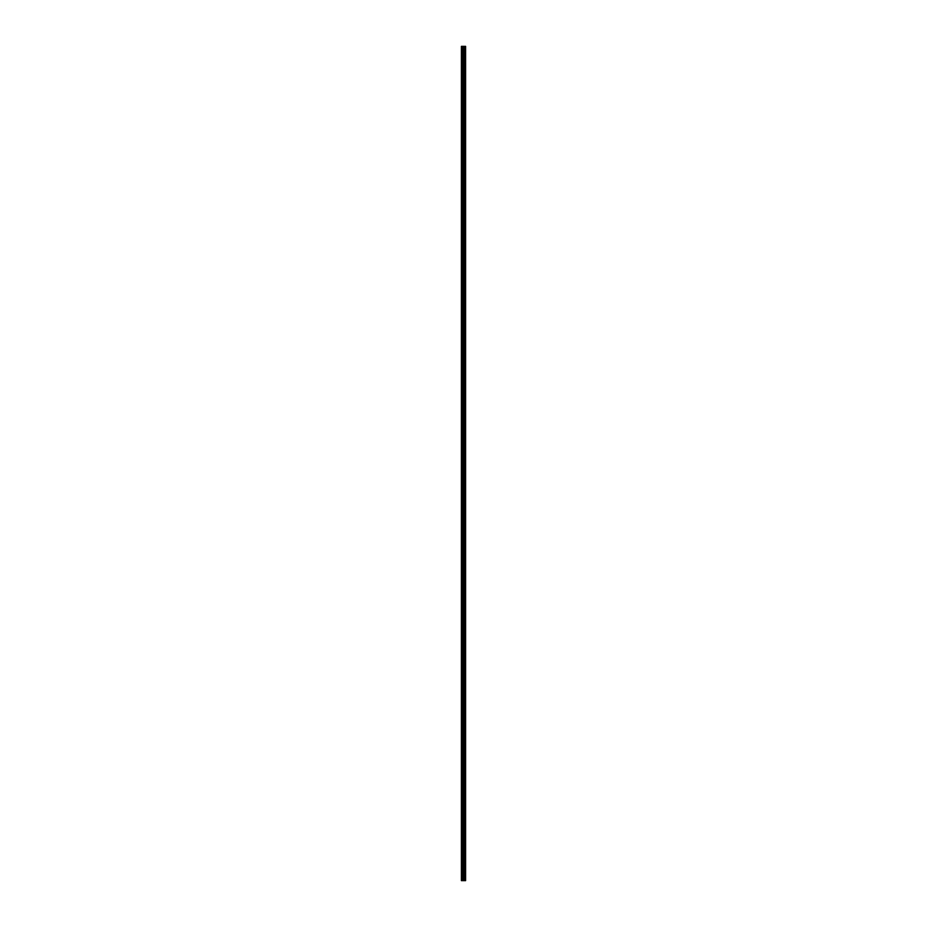 <?xml version="1.0" encoding="UTF-8"?>
<svg xmlns="http://www.w3.org/2000/svg" width="927" height="927" viewBox="0 0 927 927"><rect width="100%" height="100%" fill="white"/><g stroke="black" fill="none" stroke-linecap="round" stroke-linejoin="round"><path stroke-width="1.39" d="M463.245 880.65L465.597 880.65L465.597 46.35L461.403 46.35L461.403 880.65L463.245 880.65L463.245 46.35M465.597 46.35L465.563 880.65M463.998 880.65L463.998 46.35M463.929 880.65L463.929 46.35M461.681 880.65L461.681 46.35M465.366 880.65L465.366 46.35M465.296 880.65L465.296 46.35M464.89 880.65L464.89 46.35M464.775 880.65L464.775 46.35M464.508 880.65L464.508 46.35M464.392 880.65L464.392 46.35M463.824 880.65L463.824 46.35M463.662 880.65L463.662 46.35M463.407 880.65L463.407 46.35M462.7 880.65L462.7 46.35M462.376 880.65L462.376 46.35"/></g></svg>

